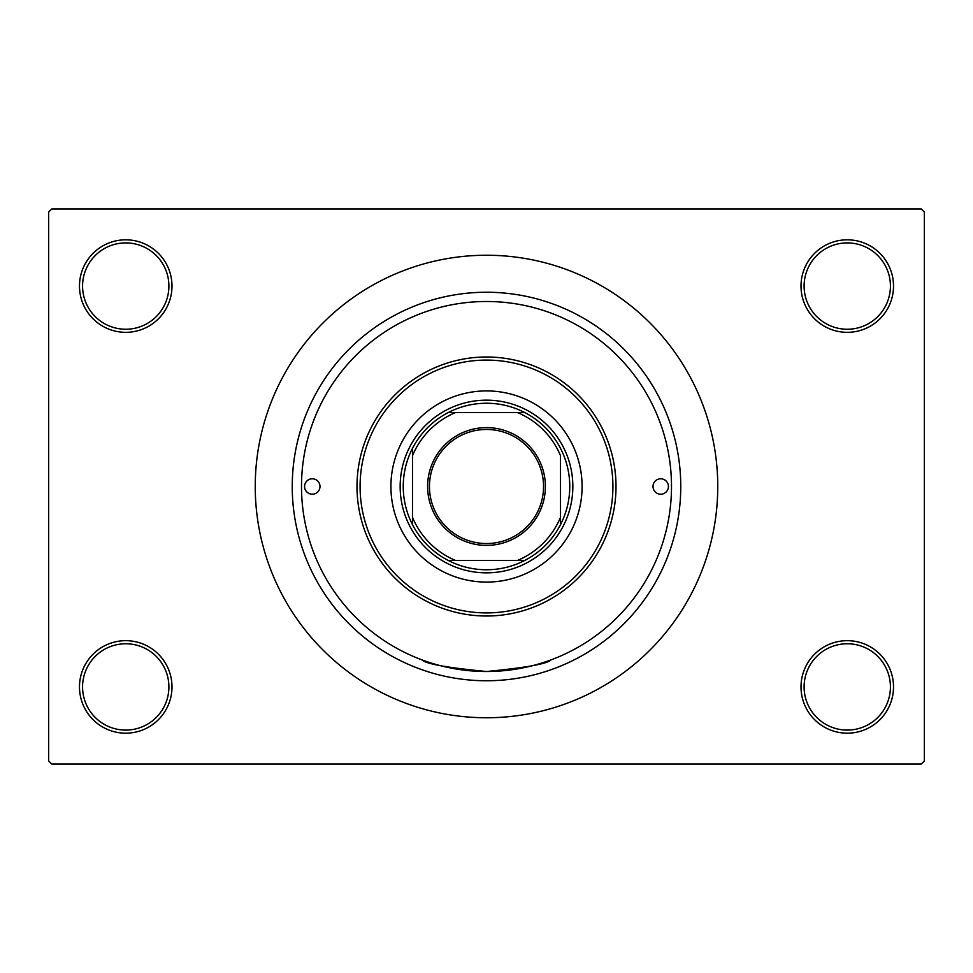 <?xml version="1.0" encoding="UTF-8"?>
<svg xmlns="http://www.w3.org/2000/svg" width="973" height="973" viewBox="0 0 973 973"><rect width="100%" height="100%" fill="white"/><g stroke="black" fill="none" stroke-linecap="round" stroke-linejoin="round"><path stroke-width="1.46" d="M801.01 686.926A46.254 46.254 0 0 1 847.264 640.672A46.254 46.254 0 0 1 893.518 686.926A46.254 46.254 0 0 1 847.264 733.18A46.254 46.254 0 0 1 801.01 686.926M890.429 686.926A43.165 43.165 0 0 0 847.264 643.761A43.165 43.165 0 0 0 804.099 686.926A43.165 43.165 0 0 0 847.264 730.091A43.165 43.165 0 0 0 890.429 686.926M79.482 686.926A46.254 46.254 0 0 1 125.736 640.672A46.254 46.254 0 0 1 171.99 686.926A46.254 46.254 0 0 1 125.736 733.18A46.254 46.254 0 0 1 79.482 686.926M168.901 686.926A43.165 43.165 0 0 0 125.736 643.761A43.165 43.165 0 0 0 82.571 686.926A43.165 43.165 0 0 0 125.736 730.091A43.165 43.165 0 0 0 168.901 686.926M79.482 286.074A46.254 46.254 0 0 1 125.736 239.82A46.254 46.254 0 0 1 171.99 286.074A46.254 46.254 0 0 1 125.736 332.328A46.254 46.254 0 0 1 79.482 286.074M168.901 286.074A43.165 43.165 0 0 0 125.736 242.909A43.165 43.165 0 0 0 82.571 286.074A43.165 43.165 0 0 0 125.736 329.239A43.165 43.165 0 0 0 168.901 286.074M801.01 286.074A46.254 46.254 0 0 1 847.264 239.82A46.254 46.254 0 0 1 893.518 286.074A46.254 46.254 0 0 1 847.264 332.328A46.254 46.254 0 0 1 801.01 286.074M890.429 286.074A43.165 43.165 0 0 0 847.264 242.909A43.165 43.165 0 0 0 804.099 286.074A43.165 43.165 0 0 0 847.264 329.239A43.165 43.165 0 0 0 890.429 286.074M292.241 486.5A194.259 194.259 0 0 1 486.5 292.241A194.259 194.259 0 0 1 680.759 486.5A194.259 194.259 0 0 1 486.5 680.759A194.259 194.259 0 0 1 292.241 486.5M255.242 486.5A231.258 231.258 0 0 0 486.5 717.758A231.258 231.258 0 0 0 717.758 486.5A231.258 231.258 0 0 0 486.5 255.242A231.258 231.258 0 0 0 255.242 486.5M921.261 764.012L51.739 764.012L48.65 760.922L48.65 212.078L51.739 208.988L921.261 208.988L924.35 212.078L924.35 760.922L921.261 764.012M551.132 659.852C547.312 663.841 525.773 667.733 486.524 671.504C447.179 667.721 425.627 663.829 421.868 659.852M304.573 486.5A7.711 7.711 0 0 0 312.284 494.211A7.711 7.711 0 0 0 319.995 486.5A7.711 7.711 0 0 0 312.284 478.789A7.711 7.711 0 0 0 304.573 486.5M653.005 486.5A7.711 7.711 0 0 0 660.716 494.211A7.711 7.711 0 0 0 668.427 486.5A7.711 7.711 0 0 0 660.716 478.789A7.711 7.711 0 0 0 653.005 486.5M390.915 486.5A95.585 95.585 0 0 0 486.5 582.085A95.585 95.585 0 0 0 582.085 486.5A95.585 95.585 0 0 0 486.5 390.915A95.585 95.585 0 0 0 390.915 486.5M612.917 486.5A126.417 126.417 0 0 0 486.5 360.083A126.417 126.417 0 0 0 360.083 486.5A126.417 126.417 0 0 0 486.5 612.917A126.417 126.417 0 0 0 612.917 486.5M356.994 486.5A129.506 129.506 0 0 1 486.5 356.994A129.506 129.506 0 0 1 616.006 486.5A129.506 129.506 0 0 1 486.5 616.006A129.506 129.506 0 0 1 356.994 486.5M671.504 486.5A185.004 185.004 0 0 0 486.5 301.496A185.004 185.004 0 0 0 301.496 486.5A185.004 185.004 0 0 0 486.5 671.504A185.004 185.004 0 0 0 671.504 486.5M486.5 427.609A58.891 58.891 0 0 1 545.391 486.5A58.891 58.891 0 0 1 486.5 545.391A58.891 58.891 0 0 1 427.609 486.5A58.891 58.891 0 0 1 486.5 427.609M486.5 543.542A57.042 57.042 0 0 0 543.542 486.5A57.042 57.042 0 0 0 486.5 429.458A57.042 57.042 0 0 0 429.458 486.5A57.042 57.042 0 0 0 486.5 543.542M486.5 403.248A83.252 83.252 0 0 0 448.358 412.491L455.668 412.491L448.358 412.491A83.252 83.252 0 0 0 412.491 524.642L412.491 517.332L412.491 524.642A83.252 83.252 0 0 0 524.642 560.509L517.332 560.509L524.642 560.509A83.252 83.252 0 0 0 560.509 524.642L560.509 455.668A80.175 80.175 0 0 0 517.332 412.491L455.668 412.491A80.175 80.175 0 0 0 412.491 455.668L412.491 517.332A80.175 80.175 0 0 0 455.668 560.509L517.332 560.509A80.175 80.175 0 0 0 560.509 517.332L560.509 524.642A83.252 83.252 0 0 0 524.642 412.491L517.332 412.491L524.642 412.491A83.252 83.252 0 0 0 486.5 403.248M486.5 572.842A86.342 86.342 0 0 1 400.158 486.5A86.342 86.342 0 0 1 486.5 400.158A86.342 86.342 0 0 1 572.842 486.5A86.342 86.342 0 0 1 486.5 572.842M448.358 560.509L455.668 560.509L448.358 560.509M412.491 448.358L412.491 455.668L412.491 448.358"/></g></svg>
